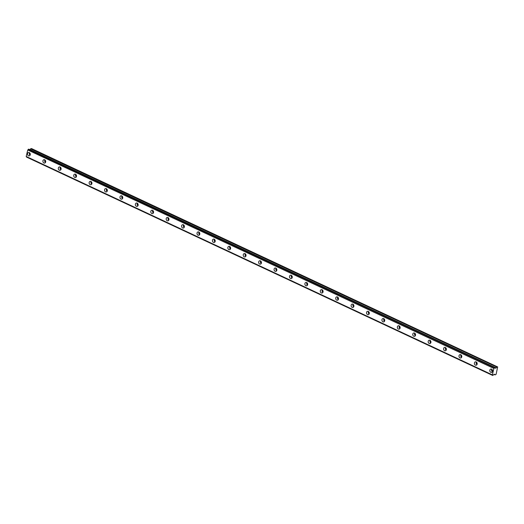 <?xml version="1.0" encoding="UTF-8"?>
<svg xmlns="http://www.w3.org/2000/svg" width="524" height="524" viewBox="0 0 524 524"><rect width="100%" height="100%" fill="white"/><g stroke="black" fill="none" stroke-linecap="round" stroke-linejoin="round"><path stroke-width="0.79" d="M29.272 152.563A1.736 1.382 -102.8 0 0 28.506 152.471A1.736 1.382 -102.8 0 0 27.49 153.997A1.736 1.382 -102.8 0 0 28.512 155.766A1.736 1.382 -102.8 0 0 29.272 155.857A1.736 1.382 -102.8 0 0 30.294 154.331A1.736 1.382 -102.8 0 0 29.272 152.563M29.482 152.68A1.736 1.382 -102.8 0 0 30.064 155.248M491.591 369.151A1.736 1.382 -102.8 0 0 490.824 369.06A1.736 1.382 -102.8 0 0 489.802 370.586A1.736 1.382 -102.8 0 0 490.824 372.354A1.736 1.382 -102.8 0 0 491.591 372.446A1.736 1.382 -102.8 0 0 492.606 370.92A1.736 1.382 -102.8 0 0 491.591 369.151M491.8 369.269A1.736 1.382 -102.8 0 0 492.377 371.837M476.178 361.933A1.736 1.382 -102.8 0 0 475.412 361.835A1.736 1.382 -102.8 0 0 474.397 363.361A1.736 1.382 -102.8 0 0 475.412 365.136A1.736 1.382 -102.8 0 0 476.178 365.228A1.736 1.382 -102.8 0 0 477.2 363.702A1.736 1.382 -102.8 0 0 476.178 361.933M476.388 362.051A1.736 1.382 -102.8 0 0 476.971 364.619M460.766 354.709A1.736 1.382 -102.8 0 0 460 354.617A1.736 1.382 -102.8 0 0 458.985 356.143A1.736 1.382 -102.8 0 0 460.007 357.918A1.736 1.382 -102.8 0 0 460.766 358.01A1.736 1.382 -102.8 0 0 461.788 356.484A1.736 1.382 -102.8 0 0 460.766 354.709M460.976 354.833A1.736 1.382 -102.8 0 0 461.559 357.394M445.354 347.491A1.736 1.382 -102.8 0 0 444.588 347.399A1.736 1.382 -102.8 0 0 443.573 348.925A1.736 1.382 -102.8 0 0 444.594 350.7A1.736 1.382 -102.8 0 0 445.361 350.792A1.736 1.382 -102.8 0 0 446.376 349.266A1.736 1.382 -102.8 0 0 445.354 347.491M445.564 347.615A1.736 1.382 -102.8 0 0 446.147 350.176M429.949 340.273A1.736 1.382 -102.8 0 0 429.182 340.181A1.736 1.382 -102.8 0 0 428.16 341.707A1.736 1.382 -102.8 0 0 429.182 343.475A1.736 1.382 -102.8 0 0 429.949 343.567A1.736 1.382 -102.8 0 0 430.964 342.041A1.736 1.382 -102.8 0 0 429.949 340.273M430.158 340.39A1.736 1.382 -102.8 0 0 430.735 342.958M414.536 333.054A1.736 1.382 -102.8 0 0 413.77 332.956A1.736 1.382 -102.8 0 0 412.755 334.482A1.736 1.382 -102.8 0 0 413.77 336.257A1.736 1.382 -102.8 0 0 414.536 336.349A1.736 1.382 -102.8 0 0 415.558 334.823A1.736 1.382 -102.8 0 0 414.536 333.054M414.746 333.172A1.736 1.382 -102.8 0 0 415.329 335.74M399.124 325.83A1.736 1.382 -102.8 0 0 398.358 325.738A1.736 1.382 -102.8 0 0 397.343 327.264A1.736 1.382 -102.8 0 0 398.364 329.039A1.736 1.382 -102.8 0 0 399.124 329.131A1.736 1.382 -102.8 0 0 400.146 327.605A1.736 1.382 -102.8 0 0 399.124 325.83M399.334 325.954A1.736 1.382 -102.8 0 0 399.917 328.515M383.712 318.612A1.736 1.382 -102.8 0 0 382.946 318.52A1.736 1.382 -102.8 0 0 381.931 320.046A1.736 1.382 -102.8 0 0 382.952 321.821A1.736 1.382 -102.8 0 0 383.719 321.913A1.736 1.382 -102.8 0 0 384.734 320.387A1.736 1.382 -102.8 0 0 383.712 318.612M383.922 318.736A1.736 1.382 -102.8 0 0 384.505 321.297M368.306 311.394A1.736 1.382 -102.8 0 0 367.54 311.302A1.736 1.382 -102.8 0 0 366.518 312.828A1.736 1.382 -102.8 0 0 367.54 314.597A1.736 1.382 -102.8 0 0 368.306 314.695A1.736 1.382 -102.8 0 0 369.322 313.169A1.736 1.382 -102.8 0 0 368.306 311.394M368.516 311.511A1.736 1.382 -102.8 0 0 369.093 314.079M352.894 304.175A1.736 1.382 -102.8 0 0 352.128 304.084A1.736 1.382 -102.8 0 0 351.113 305.61A1.736 1.382 -102.8 0 0 352.128 307.378A1.736 1.382 -102.8 0 0 352.894 307.47A1.736 1.382 -102.8 0 0 353.916 305.944A1.736 1.382 -102.8 0 0 352.894 304.175M353.104 304.293A1.736 1.382 -102.8 0 0 353.687 306.861M337.482 296.951A1.736 1.382 -102.8 0 0 336.716 296.859A1.736 1.382 -102.8 0 0 335.701 298.385A1.736 1.382 -102.8 0 0 336.722 300.16A1.736 1.382 -102.8 0 0 337.482 300.252A1.736 1.382 -102.8 0 0 338.504 298.726A1.736 1.382 -102.8 0 0 337.482 296.951M337.692 297.075A1.736 1.382 -102.8 0 0 338.275 299.636M322.07 289.733A1.736 1.382 -102.8 0 0 321.304 289.641A1.736 1.382 -102.8 0 0 320.288 291.167A1.736 1.382 -102.8 0 0 321.31 292.942A1.736 1.382 -102.8 0 0 322.077 293.034A1.736 1.382 -102.8 0 0 323.092 291.508A1.736 1.382 -102.8 0 0 322.07 289.733M322.28 289.857A1.736 1.382 -102.8 0 0 322.863 292.418M306.664 282.515A1.736 1.382 -102.8 0 0 305.898 282.423A1.736 1.382 -102.8 0 0 304.876 283.949A1.736 1.382 -102.8 0 0 305.898 285.718A1.736 1.382 -102.8 0 0 306.664 285.816A1.736 1.382 -102.8 0 0 307.68 284.29A1.736 1.382 -102.8 0 0 306.664 282.515M306.874 282.632A1.736 1.382 -102.8 0 0 307.45 285.2M291.252 275.297A1.736 1.382 -102.8 0 0 290.486 275.205A1.736 1.382 -102.8 0 0 289.471 276.731A1.736 1.382 -102.8 0 0 290.486 278.499A1.736 1.382 -102.8 0 0 291.252 278.591A1.736 1.382 -102.8 0 0 292.274 277.065A1.736 1.382 -102.8 0 0 291.252 275.297M291.462 275.414A1.736 1.382 -102.8 0 0 292.045 277.982M275.84 268.078A1.736 1.382 -102.8 0 0 275.074 267.98A1.736 1.382 -102.8 0 0 274.059 269.506A1.736 1.382 -102.8 0 0 275.08 271.281A1.736 1.382 -102.8 0 0 275.84 271.373A1.736 1.382 -102.8 0 0 276.862 269.847A1.736 1.382 -102.8 0 0 275.84 268.078M276.05 268.196A1.736 1.382 -102.8 0 0 276.633 270.764M260.428 260.854A1.736 1.382 -102.8 0 0 259.662 260.762A1.736 1.382 -102.8 0 0 258.646 262.288A1.736 1.382 -102.8 0 0 259.668 264.063A1.736 1.382 -102.8 0 0 260.435 264.155A1.736 1.382 -102.8 0 0 261.45 262.629A1.736 1.382 -102.8 0 0 260.428 260.854M260.638 260.978A1.736 1.382 -102.8 0 0 261.221 263.539M245.022 253.636A1.736 1.382 -102.8 0 0 244.256 253.544A1.736 1.382 -102.8 0 0 243.234 255.07A1.736 1.382 -102.8 0 0 244.256 256.845A1.736 1.382 -102.8 0 0 245.022 256.937A1.736 1.382 -102.8 0 0 246.038 255.411A1.736 1.382 -102.8 0 0 245.022 253.636M245.232 253.76A1.736 1.382 -102.8 0 0 245.808 256.321M229.61 246.418A1.736 1.382 -102.8 0 0 228.844 246.326A1.736 1.382 -102.8 0 0 227.829 247.852A1.736 1.382 -102.8 0 0 228.844 249.621A1.736 1.382 -102.8 0 0 229.61 249.712A1.736 1.382 -102.8 0 0 230.632 248.186A1.736 1.382 -102.8 0 0 229.61 246.418M229.82 246.535A1.736 1.382 -102.8 0 0 230.403 249.103M214.198 239.199A1.736 1.382 -102.8 0 0 213.432 239.101A1.736 1.382 -102.8 0 0 212.417 240.627A1.736 1.382 -102.8 0 0 213.438 242.402A1.736 1.382 -102.8 0 0 214.198 242.494A1.736 1.382 -102.8 0 0 215.22 240.968A1.736 1.382 -102.8 0 0 214.198 239.199M214.408 239.317A1.736 1.382 -102.8 0 0 214.991 241.885M198.786 231.975A1.736 1.382 -102.8 0 0 198.02 231.883A1.736 1.382 -102.8 0 0 197.004 233.409A1.736 1.382 -102.8 0 0 198.026 235.184A1.736 1.382 -102.8 0 0 198.793 235.276A1.736 1.382 -102.8 0 0 199.808 233.75A1.736 1.382 -102.8 0 0 198.786 231.975M198.996 232.099A1.736 1.382 -102.8 0 0 199.578 234.66M183.38 224.757A1.736 1.382 -102.8 0 0 182.614 224.665A1.736 1.382 -102.8 0 0 181.592 226.191A1.736 1.382 -102.8 0 0 182.614 227.966A1.736 1.382 -102.8 0 0 183.38 228.058A1.736 1.382 -102.8 0 0 184.396 226.532A1.736 1.382 -102.8 0 0 183.38 224.757M183.59 224.881A1.736 1.382 -102.8 0 0 184.166 227.442M167.968 217.539A1.736 1.382 -102.8 0 0 167.202 217.447A1.736 1.382 -102.8 0 0 166.187 218.973A1.736 1.382 -102.8 0 0 167.202 220.742A1.736 1.382 -102.8 0 0 167.968 220.84A1.736 1.382 -102.8 0 0 168.99 219.314A1.736 1.382 -102.8 0 0 167.968 217.539M168.178 217.657A1.736 1.382 -102.8 0 0 168.761 220.224M152.556 210.321A1.736 1.382 -102.8 0 0 151.79 210.229A1.736 1.382 -102.8 0 0 150.774 211.755A1.736 1.382 -102.8 0 0 151.796 213.523A1.736 1.382 -102.8 0 0 152.556 213.615A1.736 1.382 -102.8 0 0 153.578 212.089A1.736 1.382 -102.8 0 0 152.556 210.321M152.766 210.438A1.736 1.382 -102.8 0 0 153.349 213.006M137.144 203.096A1.736 1.382 -102.8 0 0 136.378 203.004A1.736 1.382 -102.8 0 0 135.362 204.53A1.736 1.382 -102.8 0 0 136.384 206.305A1.736 1.382 -102.8 0 0 137.15 206.397A1.736 1.382 -102.8 0 0 138.166 204.871A1.736 1.382 -102.8 0 0 137.144 203.096M137.353 203.22A1.736 1.382 -102.8 0 0 137.936 205.781M121.738 195.878A1.736 1.382 -102.8 0 0 120.972 195.786A1.736 1.382 -102.8 0 0 119.95 197.312A1.736 1.382 -102.8 0 0 120.972 199.087A1.736 1.382 -102.8 0 0 121.738 199.179A1.736 1.382 -102.8 0 0 122.754 197.653A1.736 1.382 -102.8 0 0 121.738 195.878M121.948 196.002A1.736 1.382 -102.8 0 0 122.524 198.563M106.326 188.66A1.736 1.382 -102.8 0 0 105.56 188.568A1.736 1.382 -102.8 0 0 104.545 190.094A1.736 1.382 -102.8 0 0 105.56 191.863A1.736 1.382 -102.8 0 0 106.326 191.961A1.736 1.382 -102.8 0 0 107.348 190.435A1.736 1.382 -102.8 0 0 106.326 188.66M106.536 188.778A1.736 1.382 -102.8 0 0 107.119 191.345M90.914 181.442A1.736 1.382 -102.8 0 0 90.148 181.35A1.736 1.382 -102.8 0 0 89.132 182.876A1.736 1.382 -102.8 0 0 90.154 184.644A1.736 1.382 -102.8 0 0 90.914 184.736A1.736 1.382 -102.8 0 0 91.936 183.21A1.736 1.382 -102.8 0 0 90.914 181.442M91.124 181.559A1.736 1.382 -102.8 0 0 91.707 184.127M75.502 174.223A1.736 1.382 -102.8 0 0 74.736 174.125A1.736 1.382 -102.8 0 0 73.72 175.651A1.736 1.382 -102.8 0 0 74.742 177.426A1.736 1.382 -102.8 0 0 75.508 177.518A1.736 1.382 -102.8 0 0 76.524 175.992A1.736 1.382 -102.8 0 0 75.502 174.223M75.711 174.341A1.736 1.382 -102.8 0 0 76.294 176.909M60.096 166.999A1.736 1.382 -102.8 0 0 59.33 166.907A1.736 1.382 -102.8 0 0 58.308 168.433A1.736 1.382 -102.8 0 0 59.33 170.208A1.736 1.382 -102.8 0 0 60.096 170.3A1.736 1.382 -102.8 0 0 61.111 168.774A1.736 1.382 -102.8 0 0 60.096 166.999M60.306 167.123A1.736 1.382 -102.8 0 0 60.882 169.684M44.684 159.781A1.736 1.382 -102.8 0 0 43.918 159.689A1.736 1.382 -102.8 0 0 42.903 161.215A1.736 1.382 -102.8 0 0 43.918 162.99A1.736 1.382 -102.8 0 0 44.684 163.082A1.736 1.382 -102.8 0 0 45.706 161.556A1.736 1.382 -102.8 0 0 44.684 159.781M44.894 159.905A1.736 1.382 -102.8 0 0 45.477 162.466M28.768 149.17L494.951 367.566L28.781 149.17L28.283 149.333A0.707 0.367 -64.9 0 1 27.785 149.975L493.896 368.444L492.37 374.863L26.2 156.473L27.733 150.054M494.951 367.566L494.964 367.612A0.707 0.367 -64.9 0 0 495.101 368.071A0.707 0.367 -64.9 0 0 495.193 368.084L495.252 368.189M45.667 161.929A1.12 0.891 77.2 0 1 45.3 160.305M30.261 154.704A1.12 0.891 77.2 0 1 29.894 153.087M492.573 371.293A1.12 0.891 77.2 0 1 492.206 369.675M477.161 364.075A1.12 0.891 77.2 0 1 476.794 362.457M461.755 356.857A1.12 0.891 77.2 0 1 461.389 355.233M446.343 349.639A1.12 0.891 77.2 0 1 445.976 348.015M430.931 342.414A1.12 0.891 77.2 0 1 430.564 340.796M415.519 335.196A1.12 0.891 77.2 0 1 415.152 333.578M400.113 327.978A1.12 0.891 77.2 0 1 399.746 326.36M384.701 320.76A1.12 0.891 77.2 0 1 384.334 319.136M369.289 313.535A1.12 0.891 77.2 0 1 368.922 311.918M353.877 306.317A1.12 0.891 77.2 0 1 353.51 304.699M338.471 299.099A1.12 0.891 77.2 0 1 338.104 297.481M323.059 291.881A1.12 0.891 77.2 0 1 322.692 290.257M307.647 284.656A1.12 0.891 77.2 0 1 307.28 283.039M292.235 277.438A1.12 0.891 77.2 0 1 291.868 275.821M276.829 270.22A1.12 0.891 77.2 0 1 276.462 268.602M261.417 263.002A1.12 0.891 77.2 0 1 261.05 261.378M246.005 255.784A1.12 0.891 77.2 0 1 245.638 254.16M230.593 248.559A1.12 0.891 77.2 0 1 230.226 246.942M215.187 241.341A1.12 0.891 77.2 0 1 214.82 239.723M199.775 234.123A1.12 0.891 77.2 0 1 199.408 232.505M184.363 226.905A1.12 0.891 77.2 0 1 183.996 225.281M168.951 219.68A1.12 0.891 77.2 0 1 168.584 218.063M153.545 212.462A1.12 0.891 77.2 0 1 153.178 210.844M138.133 205.244A1.12 0.891 77.2 0 1 137.766 203.626M122.721 198.026A1.12 0.891 77.2 0 1 122.354 196.402M107.309 190.802A1.12 0.891 77.2 0 1 106.942 189.184M91.903 183.583A1.12 0.891 77.2 0 1 91.536 181.966M76.491 176.365A1.12 0.891 77.2 0 1 76.124 174.747M61.079 169.147A1.12 0.891 77.2 0 1 60.712 167.523M26.403 156.617A0.707 0.367 -64.9 0 1 26.462 157.004L492.658 375.446L493.136 375.282A0.707 0.367 -64.9 0 1 493.628 374.647L494.663 374.247L494.97 374.856L493.968 374.391L495.062 374.902L496.11 374.339L497.662 366.944L496.916 367.114L30.746 148.724L29.861 149.681M26.2 156.473L492.37 374.915M497.662 366.944L31.492 148.554L30.746 148.724M26.213 156.532L492.37 374.863M492.39 374.922A0.707 0.367 -64.9 0 1 492.488 374.942A0.707 0.367 -64.9 0 1 492.626 375.4L26.462 157.004M26.475 157.049L492.626 375.4M30.628 148.816L496.916 367.114M496.791 367.206L495.344 368.228M494.931 367.566L28.342 149.268M28.283 149.333L494.512 367.658M494.453 367.73A0.707 0.367 -64.9 0 1 493.955 368.365L493.896 368.444M493.955 368.365L27.785 149.975M29.92 149.668L496.084 368.064M496.208 367.972L30.038 149.576M493.942 374.398L495.01 374.896"/></g></svg>
